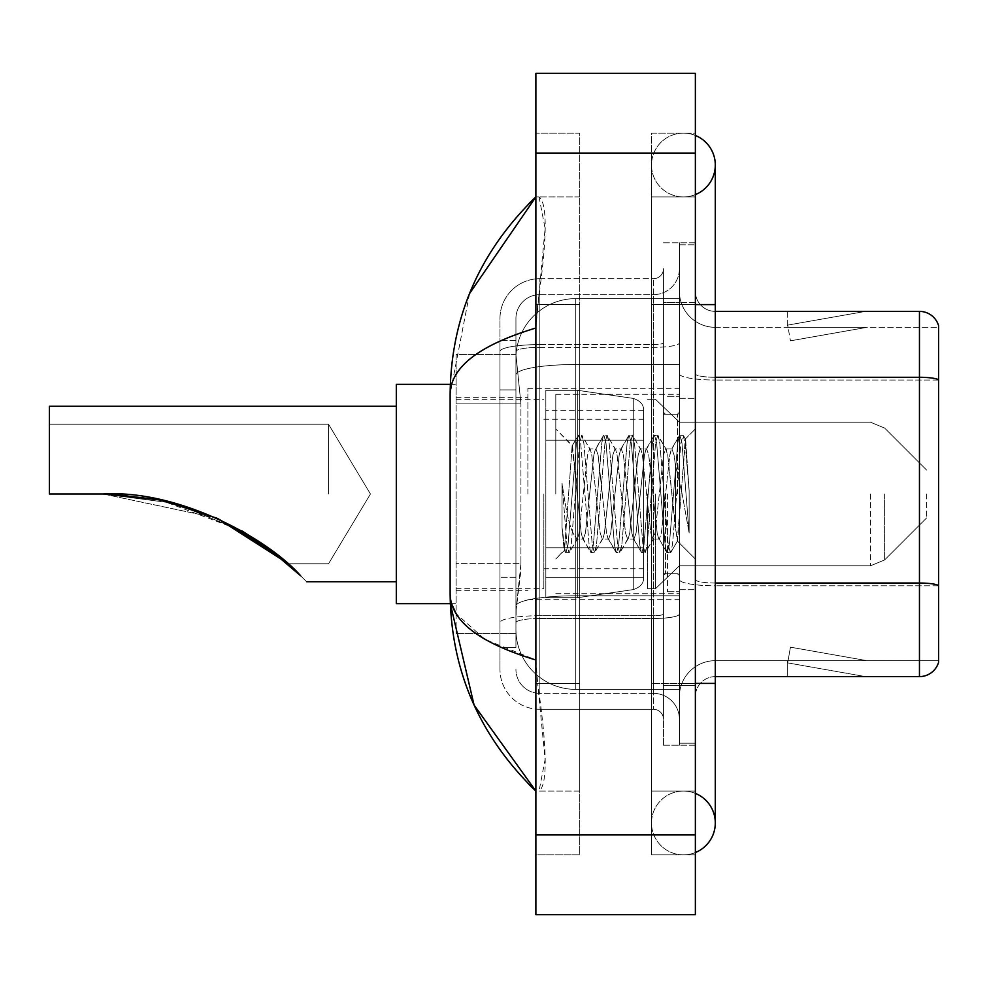 <?xml version="1.0" encoding="UTF-8"?>
<svg xmlns="http://www.w3.org/2000/svg" width="988" height="988" viewBox="0 0 988 988"><rect width="100%" height="100%" fill="white"/><g stroke="black" fill="none" stroke-linecap="round" stroke-linejoin="round"><path stroke-width="0.74" stroke-dasharray="4.94 3.71" d="M679.411 494L679.411 388.333L679.411 494M527.888 494L527.888 388.333L527.888 494M520.923 563.358L520.54 573.744L516.168 609.633L520.923 563.358L520.923 403.87L520.923 563.358L456.123 563.358L456.123 633.555L456.123 403.87L456.123 563.358L520.923 563.358M516.168 609.633L515.934 629.578A59.811 59.811 0 0 0 575.745 689.389L679.411 689.389L679.411 298.611L679.411 689.389L575.745 689.389L679.411 689.389L575.745 689.389L575.745 595.789A59.811 10.386 180 0 0 516.65 604.57A59.811 10.386 180 0 1 575.745 595.789L679.411 595.789L679.411 364.51L679.411 595.789L575.745 595.789L575.745 364.51L679.411 364.51L679.411 298.611L679.411 364.51L575.745 364.51L575.745 298.611L679.411 298.611L575.745 298.611A59.811 59.811 0 0 0 516.02 355.26L520.923 403.87L516.02 355.26A59.811 59.811 0 0 1 575.745 298.611L679.411 298.611L575.745 298.611A59.811 59.811 0 0 0 515.934 358.422L515.934 374.897L515.934 358.422A59.811 59.811 0 0 1 575.745 298.611L575.745 689.389A59.811 59.811 0 0 1 515.934 629.578L516.168 609.633M456.123 494L456.123 603.656L456.123 494M515.934 629.578L516.069 633.555L515.934 629.578A59.811 59.811 0 0 0 575.745 689.389A59.811 59.811 0 0 1 515.934 629.578L515.934 351.506L515.934 629.578A59.811 59.811 0 0 0 575.745 689.389A59.811 59.811 0 0 1 515.934 629.578M516.069 633.555L456.123 633.555L516.069 633.555M516.069 354.445L456.123 354.445L456.123 403.87L456.123 354.445L516.069 354.445M683.4 791.067A31.9 31.9 0 0 0 651.5 822.967A31.9 31.9 0 0 0 695.367 852.533A31.9 31.9 0 0 1 683.4 854.867A31.9 31.9 0 0 0 695.367 852.533A31.9 31.9 0 0 1 651.5 822.967A31.9 31.9 0 0 1 695.367 793.389A31.9 31.9 0 0 0 683.4 791.067A31.9 31.9 0 0 1 715.3 822.967A31.9 31.9 0 0 0 683.4 791.067M683.4 196.933A31.9 31.9 0 0 1 651.5 165.033A31.9 31.9 0 0 1 695.367 135.467A31.9 31.9 0 0 0 683.4 133.133A31.9 31.9 0 0 1 695.367 135.467A31.9 31.9 0 0 0 651.5 165.033A31.9 31.9 0 0 0 695.367 194.611A31.9 31.9 0 0 1 683.4 196.933A31.9 31.9 0 0 0 715.3 165.033A31.9 31.9 0 0 1 683.4 196.933M695.367 304.6L651.5 304.6L695.367 304.6L679.411 304.6L679.411 244.789L679.411 304.6L695.367 304.6L651.5 304.6L651.5 854.867L695.367 854.867L695.367 244.789L695.367 854.867L651.5 854.867L651.5 133.133L695.367 133.133L695.367 683.4L695.367 133.133L651.5 133.133L651.5 683.4L651.5 196.933L651.5 304.6L715.3 304.6L683.4 304.6L715.3 304.6L715.3 683.4L651.5 683.4L651.5 791.067L651.5 683.4L695.367 683.4L679.411 683.4L679.411 743.211L695.367 743.211L679.411 743.211L679.411 304.6L679.411 683.4L695.367 683.4L651.5 683.4L695.367 683.4M555.799 494L555.799 394.311L555.799 494M469.547 293.547L450.133 393.916L450.133 594.084L451.553 603.656M535.866 73.322L695.367 73.322L695.367 914.678L535.866 914.678L535.866 73.322M535.866 304.6L535.866 683.4L535.866 133.133L535.866 304.6L579.734 304.6L579.734 854.867L535.866 854.867L535.866 683.4L535.866 854.867L579.734 854.867L579.734 133.133L535.866 133.133L579.734 133.133L579.734 683.4L579.734 304.6L535.866 304.6M679.411 244.789L695.367 244.789L679.411 244.789M651.5 791.067L695.367 791.067L651.5 791.067M651.5 196.933L695.367 196.933L651.5 196.933M579.734 791.067L579.734 683.4L579.734 791.067L539.053 791.067C547.698 784.719 547.229 748.83 537.67 683.4L545.104 759.5L539.053 791.067L579.734 791.067M450.133 393.916C450.775 367.079 479.353 345.108 535.866 328.016L545.104 228.5L539.053 196.933L535.866 196.933L539.053 196.933C547.698 203.281 547.229 239.17 537.67 304.6L535.866 328.016L535.866 659.984L537.67 683.4L535.866 659.984L484.898 639.397L456.123 613.622M579.734 196.933L539.053 196.933L579.734 196.933M535.866 328.016L535.866 659.984M515.934 647.51L499.977 647.51L499.977 577.313L499.977 647.51L515.934 647.51L515.934 577.313L515.934 647.51M515.934 318.556A23.922 23.922 0 0 1 539.856 294.634A23.922 23.922 0 0 0 515.934 318.556L515.934 351.506L515.934 318.556A23.922 23.922 0 0 1 539.856 294.634L539.856 693.366A23.922 23.922 0 0 1 515.934 669.444A23.922 23.922 0 0 0 539.856 693.366L653.5 693.366L653.5 629.578L653.5 709.322L653.5 615.722L653.5 693.366L539.856 693.366L539.856 618.5L653.5 618.5L653.5 629.578L653.5 618.5A25.923 4.495 0 0 0 679.411 613.993L679.411 342.848L679.411 613.993A25.923 4.495 0 0 1 653.5 618.5L653.5 347.344L653.5 618.5L539.856 618.5L539.856 294.634L653.5 294.634A25.923 25.923 0 0 0 679.411 268.711L679.411 342.848L679.411 268.711A25.923 25.923 0 0 1 653.5 294.634L653.5 347.344L653.5 294.634A25.923 25.923 0 0 0 679.411 268.711M499.977 629.578L499.977 669.444L499.977 629.578M539.856 709.322A39.878 39.878 0 0 1 499.977 669.444A39.878 39.878 0 0 0 539.856 709.322L653.5 709.322A9.966 9.966 0 0 1 663.467 719.289L663.467 268.711L663.467 719.289A9.966 9.966 0 0 0 653.5 709.322L539.856 709.322M663.467 494L663.467 593.689L663.467 494M663.467 302.6L663.467 685.4L663.467 302.6L679.411 302.6L679.411 242.789L679.411 745.211L679.411 242.789L679.411 302.6L663.467 302.6M663.467 745.211L663.467 685.4L663.467 745.211L679.411 745.211L663.467 745.211M663.467 242.789L679.411 242.789L663.467 242.789M499.977 318.556A39.878 39.878 0 0 1 539.856 278.678L539.856 615.722L539.856 278.678A39.878 39.878 0 0 0 499.977 318.556L499.977 622.65L499.977 318.556A39.878 39.878 0 0 1 539.856 278.678L653.5 278.678A9.966 9.966 0 0 0 663.467 268.711A9.966 9.966 0 0 1 653.5 278.678L653.5 615.722L653.5 278.678A9.966 9.966 0 0 0 663.467 268.711M539.856 278.678L653.5 278.678M499.977 389.914L499.977 577.313L499.977 340.49L499.977 389.914L515.934 389.914L515.934 577.313L515.934 340.49L515.934 389.914L499.977 389.914M539.856 294.634L653.5 294.634M679.411 719.289A25.923 25.923 0 0 0 653.5 693.366A25.923 25.923 0 0 1 679.411 719.289A25.923 25.923 0 0 0 653.5 693.366M515.934 340.49L499.977 340.49L515.934 340.49M695.367 494L695.367 398.3L695.367 494M667.456 494L667.456 591.689L667.456 494M679.411 596.876L679.411 373.81L679.411 596.876M938.6 325.731A19.933 19.933 0 0 0 919.458 311.381L715.3 311.381L715.3 583.031L919.458 583.031A19.933 3.458 180 0 1 938.6 585.526L938.6 325.731A19.933 19.933 0 0 0 919.458 311.381L919.458 676.619A19.933 19.933 0 0 0 938.6 662.269L938.6 596.876L938.6 660.676L715.3 660.676L715.3 596.876L715.3 676.619L715.3 583.031L715.3 660.676L938.6 660.676L938.6 327.324L715.3 327.324A35.889 35.889 0 0 1 679.411 291.435L679.411 373.81L679.411 291.435A35.889 35.889 0 0 0 715.3 327.324L715.3 585.798A35.889 6.237 0 0 1 679.411 579.561A35.889 6.237 0 0 0 715.3 585.798L715.3 327.324A35.889 35.889 0 0 1 679.411 291.435M715.3 676.619A19.933 19.933 0 0 0 695.367 696.565L695.367 579.561L695.367 696.565A19.933 19.933 0 0 1 715.3 676.619L919.458 676.619M864.253 676.385A15.944 15.944 0 0 0 867.019 676.619L787.275 676.619L867.019 676.619A15.944 15.944 0 0 1 864.253 676.385A15.944 15.944 0 0 0 867.019 676.619A15.944 15.944 0 0 1 864.253 676.385A15.944 15.944 0 0 0 867.019 676.619A15.944 15.944 0 0 1 864.253 676.385A15.944 15.944 0 0 0 867.019 676.619A15.944 15.944 0 0 1 864.253 676.385A15.944 15.944 0 0 0 867.019 676.619A15.944 15.944 0 0 1 864.253 676.385A15.944 15.944 0 0 0 867.019 676.619A15.944 15.944 0 0 1 864.253 676.385A15.944 15.944 0 0 0 867.019 676.619A15.944 15.944 0 0 1 864.253 676.385L787.683 662.886L864.253 676.385M787.275 660.676L787.275 676.619L787.275 660.676L788.066 660.676L787.683 662.886L788.066 660.676L787.275 660.676L787.275 676.619L787.275 660.676L788.066 660.676L787.683 662.886L788.066 660.676L787.275 660.676L787.275 676.619L787.275 660.676L788.066 660.676L787.683 662.886L788.066 660.676L787.275 660.676L787.275 676.619L787.275 660.676L788.066 660.676L787.683 662.886L788.066 660.676L787.275 660.676L787.275 676.619L787.275 660.676L788.066 660.676L787.683 662.886L788.066 660.676L787.275 660.676L787.275 676.619L787.275 660.676L788.066 660.676L787.683 662.886L788.066 660.676L787.275 660.676L787.275 676.619L787.275 660.676L788.066 660.676L787.683 662.886L788.066 660.676L787.275 660.676M715.3 583.031A19.933 3.458 0 0 1 695.367 579.561L695.367 291.435L695.367 579.561A19.933 3.458 0 0 0 715.3 583.031L715.3 311.381A19.933 19.933 0 0 1 695.367 291.435A19.933 19.933 0 0 0 715.3 311.381A19.933 19.933 0 0 1 695.367 291.435M695.367 685.4L695.367 242.789L695.367 685.4L663.467 685.4L695.367 685.4M695.367 745.211L679.411 745.211L695.367 745.211M695.367 242.789L679.411 242.789L695.367 242.789M867.019 311.381L787.275 311.381L867.019 311.381A15.944 15.944 0 0 0 864.253 311.615A15.944 15.944 0 0 1 867.019 311.381A15.944 15.944 0 0 0 864.253 311.615A15.944 15.944 0 0 1 867.019 311.381A15.944 15.944 0 0 0 864.253 311.615A15.944 15.944 0 0 1 867.019 311.381A15.944 15.944 0 0 0 864.253 311.615A15.944 15.944 0 0 1 867.019 311.381A15.944 15.944 0 0 0 864.253 311.615A15.944 15.944 0 0 1 867.019 311.381A15.944 15.944 0 0 0 864.253 311.615A15.944 15.944 0 0 1 867.019 311.381A15.944 15.944 0 0 0 864.253 311.615A15.944 15.944 0 0 1 867.019 311.381M867.019 660.676L788.066 660.676L867.019 660.676L788.066 660.676L867.019 660.676L788.066 660.676L867.019 660.676L788.066 660.676L867.019 660.676L788.066 660.676L867.019 660.676L788.066 660.676L867.019 660.676L788.066 660.676L867.019 660.676L790.449 647.177L788.066 660.676L790.449 647.177L788.066 660.676L790.449 647.177L788.066 660.676L790.449 647.177L788.066 660.676L790.449 647.177L788.066 660.676L790.449 647.177L788.066 660.676L790.449 647.177L788.066 660.676L790.449 647.177L867.019 660.676M938.6 380.047L715.3 380.047L938.6 380.047L938.6 327.324L715.3 327.324M788.066 327.324L787.275 327.324L788.066 327.324L787.275 327.324L788.066 327.324L787.275 327.324L788.066 327.324L787.275 327.324L788.066 327.324L787.275 327.324L788.066 327.324L787.275 327.324L788.066 327.324L787.275 327.324L788.066 327.324L787.683 325.114L864.253 311.615L787.683 325.114L788.066 327.324L787.683 325.114L864.253 311.615L787.683 325.114L788.066 327.324L787.683 325.114L864.253 311.615L787.683 325.114L788.066 327.324L787.683 325.114L864.253 311.615L787.683 325.114L788.066 327.324L787.683 325.114L864.253 311.615L787.683 325.114L788.066 327.324L787.683 325.114L864.253 311.615L787.683 325.114L788.066 327.324L787.683 325.114L864.253 311.615L787.683 325.114L788.066 327.324L867.019 327.324L788.066 327.324L867.019 327.324L788.066 327.324L867.019 327.324L788.066 327.324L867.019 327.324L788.066 327.324L867.019 327.324L788.066 327.324L867.019 327.324L788.066 327.324L867.019 327.324L788.066 327.324L790.449 340.823L788.066 327.324M679.411 696.565A35.889 35.889 0 0 1 715.3 660.676A35.889 35.889 0 0 0 679.411 696.565A35.889 35.889 0 0 1 715.3 660.676M787.275 311.381L787.275 327.324L787.275 311.381M867.019 327.324L790.449 340.823L867.019 327.324M602.31 494L598.086 454.974L595.974 448.935L595.307 449.503L593.874 454.974L585.427 533.026L583.315 539.065L582.648 538.497L581.203 533.026L572.126 445.847L564.494 550.316L562.036 527.469L562.036 483.181L563.716 494C567.334 518.231 571.348 532.581 575.745 537.064L575.745 494L575.745 537.064L576.992 539.065L575.745 537.064C571.348 532.581 567.334 518.231 563.716 494L562.036 483.181L566.964 544.907L569.076 552.774L566.964 544.907L562.036 483.181L562.036 527.469L565.395 552.329L562.036 527.469L564.148 550.192L565.914 552.774L564.148 550.205L555.799 559.01L564.494 550.316L572.126 445.847L578.054 435.671L576.461 443.093L568.026 544.907L565.914 552.774L569.594 552.329L565.914 552.774L568.026 544.907L576.461 443.093L578.573 435.226L572.126 445.847L555.799 428.99L572.521 445.712L575.745 479.933L575.745 494L575.745 479.933L581.203 533.026L582.648 538.497L590.713 552.329L589.12 544.907L580.685 443.093L578.573 435.226L581.734 435.226L579.623 443.093L571.188 544.907L569.594 552.329L577.659 538.497L576.992 539.065L583.315 539.065L590.713 552.329L589.12 544.907L580.685 443.093L578.573 435.226L581.734 435.226L579.623 443.093L571.188 544.907L569.594 552.329L576.992 539.065L583.315 539.065L585.427 533.026L593.874 454.974L595.307 449.503L603.372 435.671L601.778 443.093L593.343 544.907L591.232 552.774L590.713 552.329L594.393 552.774L592.281 544.907L583.846 443.093L581.734 435.226L590.318 449.503L589.651 448.935L587.539 454.974L579.104 533.026L577.659 538.497L579.104 533.026L587.539 454.974L589.651 448.935L595.974 448.935L603.372 435.671L601.778 443.093L593.343 544.907L591.232 552.774L594.393 552.774L592.281 544.907L583.846 443.093L582.253 435.671L589.651 448.935L595.974 448.935L598.086 454.974L606.533 533.026L607.966 538.497L606.533 533.026L602.31 494M595.974 494L591.763 454.974L590.318 449.503L591.763 454.974L600.198 533.026L602.31 539.065L600.198 533.026L595.974 494M627.627 494L623.403 454.974L621.304 448.935L620.637 449.503L619.192 454.974L610.745 533.026L608.645 539.065L607.966 538.497L616.03 552.329L614.437 544.907L606.002 443.093L603.89 435.226L603.372 435.671L607.052 435.226L604.952 443.093L596.505 544.907L594.393 552.774L602.976 538.497L602.31 539.065L608.645 539.065L616.03 552.329L614.437 544.907L606.002 443.093L603.89 435.226L607.052 435.226L604.952 443.093L596.505 544.907L594.912 552.329L602.31 539.065L608.645 539.065L610.745 533.026L619.192 454.974L620.637 449.503L628.689 435.671L627.096 443.093L618.661 544.907L616.549 552.774L616.03 552.329L619.711 552.774L617.611 544.907L609.164 443.093L607.052 435.226L615.635 449.503L614.968 448.935L612.856 454.974L604.421 533.026L602.976 538.497L604.421 533.026L612.856 454.974L614.968 448.935L621.304 448.935L628.689 435.671L627.096 443.093L618.661 544.907L616.549 552.774L619.711 552.774L617.611 544.907L609.164 443.093L607.571 435.671L614.968 448.935L621.304 448.935L623.403 454.974L631.851 533.026L633.296 538.497L631.851 533.026L627.627 494M621.304 494L617.08 454.974L615.635 449.503L617.08 454.974L625.515 533.026L627.627 539.065L625.515 533.026L621.304 494M652.945 494L648.733 454.974L646.621 448.935L645.954 449.503L644.509 454.974L636.074 533.026L633.963 539.065L633.296 538.497L641.36 552.329L639.767 544.907L631.32 443.093L629.208 435.226L628.689 435.671L632.382 435.226L630.27 443.093L621.823 544.907L619.711 552.774L628.294 538.497L627.627 539.065L633.963 539.065L641.36 552.329L639.767 544.907L631.32 443.093L629.208 435.226L632.382 435.226L630.27 443.093L621.823 544.907L620.229 552.329L627.627 539.065L633.963 539.065L636.074 533.026L644.509 454.974L645.954 449.503L654.019 435.671L652.426 443.093L643.978 544.907L641.867 552.774L641.36 552.329L645.04 552.774L642.929 544.907L634.481 443.093L632.382 435.226L640.953 449.503L640.286 448.935L638.174 454.974L629.739 533.026L628.294 538.497L629.739 533.026L638.174 454.974L640.286 448.935L646.621 448.935L654.019 435.671L652.426 443.093L643.978 544.907L641.867 552.774L645.04 552.774L642.929 544.907L634.481 443.093L632.888 435.671L640.286 448.935L646.621 448.935L648.733 454.974L657.168 533.026L658.613 538.497L657.168 533.026L652.945 494M646.621 494L642.398 454.974L640.953 449.503L642.398 454.974L650.845 533.026L652.945 539.065L650.845 533.026L646.621 494M675.434 465.039L675.434 528.049L667.715 454.974L665.616 448.935L663.504 454.974L655.056 533.026L652.945 539.065L659.28 539.065L666.678 552.329L665.085 544.907L656.637 443.093L654.538 435.226L654.019 435.671L657.699 435.226L655.587 443.093L647.152 544.907L645.04 552.774L653.611 538.497L652.945 539.065L659.28 539.065L666.678 552.329L665.085 544.907L656.637 443.093L654.538 435.226L657.699 435.226L655.587 443.093L647.152 544.907L645.559 552.329L653.611 538.497L655.056 533.026L663.504 454.974L665.616 448.935L671.939 448.935L669.827 454.974L661.392 533.026L659.28 539.065L661.392 533.026L669.827 454.974L671.272 449.503L679.336 435.671L677.743 443.093L669.308 544.907L667.196 552.774L666.678 552.329L670.358 552.774L668.246 544.907L659.811 443.093L657.699 435.226L666.283 449.503L665.616 448.935L671.939 448.935L679.336 435.671L677.743 443.093L669.308 544.907L667.196 552.774L670.358 552.774L668.246 544.907L659.811 443.093L658.218 435.671L666.283 449.503L667.715 454.974L677.225 540.868L685.598 439.228L689.13 490.616L689.13 532.94L682.152 494L675.434 465.039L674.051 454.974L671.939 448.935L674.051 454.974L675.434 465.039L675.434 528.049L677.632 540.72L685.252 439.104L689.13 490.616L685.129 443.093L683.017 435.226L680.905 443.093L672.47 544.907L670.358 552.774L672.47 544.907L680.905 443.093L683.017 435.226L685.129 443.093L689.13 490.616L689.13 532.94L681.967 443.093L679.855 435.226L679.336 435.671L683.017 435.226L679.855 435.226L681.967 443.093L689.13 532.94L682.152 494L675.434 465.039M328.522 494L328.522 424.223L328.522 494M159.698 499.767L241.85 530.84L175.16 503.423L103.246 494L175.16 503.423L241.85 530.84L175.16 503.423L103.246 494L49.4 494L49.4 424.223L49.4 494L103.246 494L49.4 494L49.4 406.278L49.4 494L103.246 494L161.834 500.212L103.246 494L49.4 494L49.4 424.223L49.4 494L103.246 494L216.594 518.045L103.246 494L49.4 494L49.4 406.278L49.4 494L103.246 494L49.4 494L49.4 424.223L49.4 494L103.246 494L49.4 494L49.4 406.278L49.4 494L103.246 494L161.834 500.212L103.246 494L49.4 494L49.4 424.223L49.4 494L103.246 494L216.594 518.045L160.179 499.866M300.624 575.757C308.54 583.673 308.54 583.673 300.624 575.757L266.896 547.006L300.624 575.757C308.54 583.673 308.54 583.673 300.624 575.757C308.54 583.673 308.54 583.673 300.624 575.757C308.54 583.673 308.54 583.673 300.624 575.757C308.54 583.673 308.54 583.673 300.624 575.757L286.434 562.518L300.624 575.757C308.54 583.673 308.54 583.673 300.624 575.757C308.54 583.673 308.54 583.673 300.624 575.757C308.54 583.673 308.54 583.673 300.624 575.757C308.54 583.673 308.54 583.673 300.624 575.757L286.434 562.518M217.681 518.539L160.933 500.027L217.681 518.539M396.312 603.656L456.123 603.656L396.312 603.656L456.123 603.656L396.312 603.656L396.312 384.344L396.312 603.656L396.312 384.344L396.312 603.656L396.312 384.344L396.312 603.656L396.312 384.344L396.312 581.722L396.312 384.344L456.123 384.344L396.312 384.344M217.002 518.231L242.023 530.939L217.002 518.231M926.633 494L926.633 517.922L926.633 494M655.489 494L655.489 588.7L655.489 494M647.51 494L647.51 588.7L647.51 494M543.845 494L543.845 588.7L543.845 494M49.4 424.223L328.522 424.223L370.451 494L328.522 563.778L287.866 563.778L328.522 563.778L370.451 494L328.522 424.223L49.4 424.223L328.522 424.223L370.451 494L328.522 563.778L287.866 563.778L328.522 563.778L370.451 494L328.522 424.223L49.4 424.223L49.4 494L49.4 406.278L49.4 494L103.246 494L49.4 494L49.4 424.223L328.522 424.223L370.451 494L328.522 563.778L287.866 563.778L264.006 544.944L287.866 563.778L264.006 544.944L287.866 563.778L275.38 553.404M577.733 547.834L577.733 597.678L577.733 547.834L633.283 547.834L577.733 547.834L577.733 597.678L577.733 390.322L577.733 440.166L545.833 440.166L643.534 440.166L545.833 440.166L545.833 390.322L545.833 597.678L545.833 547.834L643.534 547.834L643.534 410.267L643.534 440.179L545.833 440.166L545.833 410.267L545.833 577.733L545.833 547.834L643.534 547.834L643.534 410.267L643.534 440.179L545.833 440.166L545.833 390.322L545.833 597.678L545.833 547.834L643.534 547.834L643.534 410.267L643.534 440.179L545.833 440.166L545.833 410.267L545.833 577.733L545.833 547.834L577.733 547.834L577.733 390.322L577.733 440.166L545.833 440.166L545.833 390.322L545.833 597.678L545.833 547.834L643.534 547.834L643.534 410.267L643.534 440.179L545.833 440.166L545.833 410.267L545.833 577.733L545.833 547.834L643.534 547.834L643.534 410.267L643.534 440.179L545.833 440.166L545.833 390.322L545.833 597.678L545.833 547.834L643.534 547.834L643.534 577.758L545.833 577.733L545.833 547.834L577.733 547.834L577.733 597.678L577.733 390.322L577.733 440.166L545.833 440.166L545.833 410.267L545.833 577.733L545.833 547.834L643.534 547.834L643.534 577.758L545.833 577.733L545.833 390.322L545.833 597.678L545.833 547.834L643.534 547.834L643.534 577.758L545.833 577.733M633.283 440.166L633.283 398.411C640.434 400.844 643.843 404.784 643.534 410.242L643.534 440.166L577.733 440.166L577.733 390.322L577.733 440.166L633.283 440.166L577.733 440.166M577.733 494L577.733 390.322L577.733 494M633.283 547.834L643.534 547.834L643.534 577.758C643.843 583.216 640.434 587.156 633.283 589.589L633.283 547.834L643.534 547.834L643.534 577.758C643.843 583.216 640.434 587.156 633.283 589.589L633.283 547.834L633.283 589.589L633.283 547.834L633.283 589.589L577.733 597.678L545.833 597.678L577.733 597.678L633.283 589.589C640.434 587.156 643.843 583.216 643.534 577.758C643.843 583.216 640.434 587.156 633.283 589.589L577.733 597.678L545.833 597.678L577.733 597.678L633.283 589.589C640.434 587.156 643.843 583.216 643.534 577.758M103.246 494L49.4 494L103.246 494L49.4 494L49.4 406.278L396.312 406.278L49.4 406.278M217.558 518.478L160.982 500.039L217.434 518.416M161.748 500.2L216.594 518.045M517.49 372.55A59.811 10.386 180 0 1 575.745 364.51A59.811 10.386 180 0 0 517.49 372.55M515.934 358.422A59.811 59.811 0 0 1 575.745 298.611L575.745 595.789A59.811 10.386 0 0 0 515.934 606.175A59.811 10.386 180 0 1 575.745 595.789L575.745 298.611A59.811 59.811 0 0 0 516.02 355.26M520.923 403.87L456.123 403.87L520.923 403.87M683.4 683.4L715.3 683.4L683.4 683.4M535.866 153.078L695.367 153.078M535.866 834.922L695.367 834.922M579.734 683.4L535.866 683.4L579.734 683.4M579.734 304.6L537.67 304.6L579.734 304.6M575.745 595.789L679.411 595.789L575.745 595.789M575.745 364.51L679.411 364.51L575.745 364.51A59.811 10.386 180 0 0 515.934 374.897A59.811 10.386 0 0 1 575.745 364.51M539.856 615.722A39.878 6.928 180 0 0 499.977 622.65A39.878 6.928 180 0 1 539.856 615.722L653.5 615.722A9.966 1.729 -0 0 0 663.467 613.993A9.966 1.729 0 0 1 653.5 615.722L539.856 615.722M539.856 344.577L653.5 344.577A9.966 1.729 -0 0 0 663.467 342.848A9.966 1.729 0 0 1 653.5 344.577L539.856 344.577A39.878 6.928 180 0 0 499.977 351.506A39.878 6.928 180 0 1 539.856 344.577M539.856 347.344L653.5 347.344A25.923 4.495 0 0 0 679.411 342.848A25.923 4.495 0 0 1 653.5 347.344L539.856 347.344A23.922 4.15 180 0 0 515.934 351.506A23.922 4.15 180 0 1 539.856 347.344M539.856 618.5A23.922 4.15 180 0 0 515.934 622.65A23.922 4.15 180 0 1 539.856 618.5M539.856 693.366A23.922 23.922 0 0 1 515.934 669.444M515.934 577.313L499.977 577.313L515.934 577.313M715.3 377.28A19.933 3.458 0 0 1 695.367 373.81A19.933 3.458 0 0 0 715.3 377.28L919.458 377.28A19.933 3.458 180 0 1 938.6 379.763M695.367 302.6L679.411 302.6L695.367 302.6M938.6 585.798L715.3 585.798L938.6 585.798M679.411 373.81A35.889 6.237 0 0 0 715.3 380.047A35.889 6.237 0 0 1 679.411 373.81M677.422 494L677.422 414.256L677.422 494M665.455 494L665.455 573.744L665.455 494M884.63 494L884.63 559.937L884.63 494M870.527 494L870.527 565.778L870.527 494M545.833 390.322L577.733 390.322L633.283 398.411C640.434 400.844 643.843 404.784 643.534 410.242L643.534 440.166L643.534 410.242C643.843 404.784 640.434 400.844 633.283 398.411L577.733 390.322L545.833 390.322L577.733 390.322L633.283 398.411C640.434 400.844 643.843 404.784 643.534 410.242L643.534 440.166L643.534 410.242C643.843 404.784 640.434 400.844 633.283 398.411L577.733 390.322L545.833 390.322L577.733 390.322L633.283 398.411L633.283 589.589L633.283 398.411L633.283 589.589L633.283 398.411L633.283 589.589L577.733 597.678L545.833 597.678M527.888 388.333L679.411 388.333M456.123 397.3L527.888 397.3M456.123 590.701L527.888 590.701M527.888 599.667L679.411 599.667M651.5 683.4L651.5 822.967L651.5 683.4M651.5 304.6L651.5 165.033L651.5 304.6M715.3 683.4L715.3 822.967M715.3 304.6L715.3 165.033M555.799 394.311L679.411 394.311L555.799 394.311M555.799 593.689L679.411 593.689L555.799 593.689M663.467 414.256L679.411 414.256L663.467 414.256M663.467 573.744L679.411 573.744L663.467 573.744M679.411 398.3L695.367 398.3L679.411 398.3M667.456 591.689L679.411 591.689L667.456 591.689M667.456 396.312L679.411 396.312L667.456 396.312M679.411 589.7L695.367 589.7L679.411 589.7M677.422 414.256L679.411 412.255L677.422 414.256L665.455 414.256L663.467 412.255L665.455 414.256L677.422 414.256M665.455 573.744L677.422 573.744L679.411 575.745L677.422 573.744L665.455 573.744L663.467 575.745L665.455 573.744M685.252 439.104L695.367 428.99L685.252 439.104M677.225 540.868L695.367 559.01L677.225 540.868M677.645 540.72L670.877 552.329L677.645 540.72M685.61 439.228L683.535 435.671L685.61 439.228M306.589 581.722L396.312 581.722L306.589 581.722M926.633 517.922L884.63 559.937L870.527 565.778L884.63 559.937L926.633 517.922L884.63 559.937L870.527 565.778L884.63 559.937L926.633 517.922L884.63 559.937L870.527 565.778L679.411 565.778L655.489 588.7L647.51 588.7L655.489 588.7L679.411 565.778L870.527 565.778L679.411 565.778L655.489 588.7L647.51 588.7L655.489 588.7L679.411 565.778L870.527 565.778L679.411 565.778L655.489 588.7L647.51 588.7M543.845 568.767L647.51 568.767M456.123 588.7L543.845 588.7M456.123 399.3L543.845 399.3M543.845 419.233L647.51 419.233M647.51 399.3L655.489 399.3L679.411 422.222L870.527 422.222L679.411 422.222L655.489 399.3L647.51 399.3L655.489 399.3L679.411 422.222L870.527 422.222L679.411 422.222L655.489 399.3L647.51 399.3L655.489 399.3L679.411 422.222L870.527 422.222L884.63 428.063L926.633 470.078L884.63 428.063L870.527 422.222L884.63 428.063L926.633 470.078L884.63 428.063L870.527 422.222L884.63 428.063L926.633 470.078M643.534 410.242L545.833 410.267M450.306 603.656L456.123 603.656M450.306 384.344L456.123 384.344"/><path stroke-width="1.48" d="M695.367 683.4L715.3 683.4L715.3 165.033A31.9 31.9 0 0 1 695.367 194.611A31.9 31.9 0 0 0 695.367 135.467A31.9 31.9 0 0 1 715.3 165.033A31.9 31.9 0 0 0 695.367 135.467A31.9 31.9 0 0 1 715.3 165.033M695.367 852.533A31.9 31.9 0 0 0 695.367 793.389A31.9 31.9 0 0 1 695.367 852.533A31.9 31.9 0 0 0 715.3 822.967A31.9 31.9 0 0 1 695.367 852.533M535.866 328.016C479.476 345.022 450.899 366.98 450.133 393.916L450.133 594.084C450.775 620.921 479.353 642.892 535.866 659.984M535.866 914.678L695.367 914.678L695.367 73.322L535.866 73.322L535.866 914.678M450.133 393.916C450.997 317.247 479.563 251.582 535.866 196.933L469.547 293.547M450.306 384.344L396.312 384.344L396.312 603.656L450.306 603.656L474.079 705.062L535.866 791.067C479.563 736.406 450.985 670.753 450.133 594.084M456.123 613.622L451.553 603.656M938.6 325.731A19.933 19.933 0 0 0 919.458 311.381A19.933 19.933 0 0 1 938.6 325.731L938.6 662.269A19.933 19.933 0 0 1 919.458 676.619L715.3 676.619M938.6 379.763A19.933 3.458 180 0 0 919.458 377.28L919.458 311.381L715.3 311.381M938.6 380.047L938.6 585.526A19.933 3.458 180 0 0 919.458 583.031L919.458 377.28L715.3 377.28M266.896 547.006L217.681 518.539L266.896 547.006M160.933 500.027L111.891 494.136L160.933 500.027M161.834 500.212L217.002 518.231L161.834 500.212M242.023 530.939L265.945 546.327L242.023 530.939M266.143 546.463L300.624 575.757C308.54 583.673 308.54 583.673 300.624 575.757L266.143 546.463M216.594 518.045L264.006 544.944L216.594 518.045L264.006 544.944L216.594 518.045L264.401 545.228L287.866 563.778M280.901 557.837L241.85 530.84L280.901 557.837M286.434 562.518L217.558 518.478M161.748 500.2L109.964 494.074L160.179 499.866M159.698 499.767L103.246 494C178.704 489.468 268.131 538.67 300.624 575.757M103.246 494L160.995 500.039L103.246 494L49.4 494L49.4 406.278L396.312 406.278M275.38 553.404L217.434 518.416M695.367 304.6L715.3 304.6M535.866 834.922L695.367 834.922M535.866 153.078L695.367 153.078M919.458 676.619L919.458 583.031L715.3 583.031M715.3 683.4L715.3 822.967M535.866 196.933L528.926 203.627M535.866 791.067L528.926 784.373M306.589 581.722L396.312 581.722"/></g></svg>
